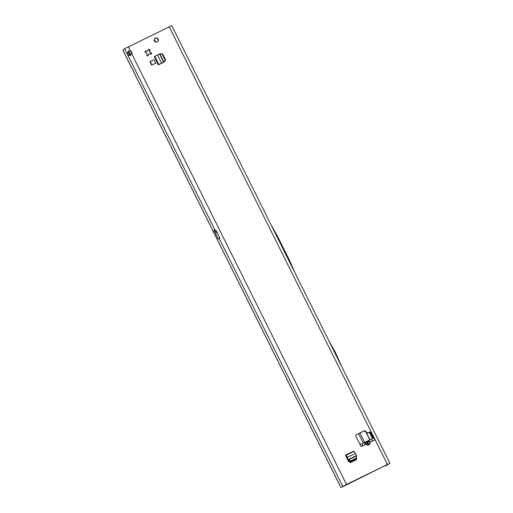 <?xml version="1.0" encoding="UTF-8"?>
<svg xmlns="http://www.w3.org/2000/svg" width="513" height="513" viewBox="0 0 513 513"><rect width="100%" height="100%" fill="white"/><g stroke="black" fill="none" stroke-linecap="round" stroke-linejoin="round"><path stroke-width="0.77" d="M147.552 56.013L148.59 54.301L148.231 55.372A0.776 0.757 -125.8 0 1 147.032 55.673A0.776 0.757 -125.8 0 1 146.782 54.865L147.103 53.711A1.751 1.706 -125.8 0 1 146.654 52.813L145.532 52.364A0.776 0.757 -125.8 0 1 145.346 51.018A0.776 0.757 -125.8 0 1 146.006 50.909L147.16 51.262A1.751 1.706 -125.8 0 1 148.045 50.825L148.462 49.71A0.776 0.757 -125.8 0 1 149.616 49.37A0.776 0.757 -125.8 0 1 149.918 50.216L149.597 51.371A1.751 1.706 -125.8 0 1 150.046 52.268L151.162 52.717A0.776 0.757 -125.8 0 1 151.239 54.128A0.776 0.757 -125.8 0 1 150.687 54.173L149.539 53.82A1.751 1.706 -125.8 0 1 148.655 54.256M361.761 443.79L363.916 442.738L365.487 444.47L366.994 445.085L367.43 443.488L365.923 442.873L365.487 444.47L361.12 446.605L355.926 436.185A1.167 1.141 -125.8 0 1 356.432 434.646L364.243 430.817A1.167 1.141 -125.8 0 1 365.615 431.106L366.821 432.485A1.167 1.141 54.2 0 0 368.193 432.773L369.591 432.093A1.167 1.141 -125.8 0 1 371.136 432.632L373.483 437.345L373.227 438.108L371.258 439.154M363.916 442.738L364.153 442.828A2.02 1.821 -52.2 0 1 365.609 442.719L365.596 442.7A2.02 1.981 -106.2 0 0 364.249 442.604L364.249 442.604A2.02 1.981 -106.2 0 0 363.941 442.725L367.411 441.148A2.02 1.654 -119.4 0 1 367.5 441.103L364.506 442.565M367.821 443.553L366.192 442.527L365.949 442.103L366.673 442.289A2.02 1.654 -119.4 0 1 367.411 441.148L369.014 440.244A2.02 1.654 60.6 0 0 368.276 441.392L367.821 443.553A2.02 0.417 -116.1 0 1 368.834 445.047L369.982 443.617A2.02 0.333 -164.7 0 0 367.911 443.251L366.673 442.289L368.276 441.392M154.875 38.411A2.135 2.09 -125.8 0 1 157.363 41.861M155.33 38.103A2.135 2.09 -125.8 0 1 157.529 41.745A2.135 2.09 -125.8 0 1 154.49 41.091A2.135 2.09 -125.8 0 1 155.33 38.103M340.69 487.01L340.779 487.19A7.766 1.616 -116.1 0 0 341.459 487.35A7.766 1.616 -116.1 0 0 341.504 487.318L346.461 484.458L389.938 463.29L171.74 25.65L124.595 48.748L126.993 53.557L128.583 51.037L130.257 50.819A2.328 2.276 -125.8 0 1 131.809 53.923L129.827 55.584L127.737 55.058A2.328 0.487 63.9 0 1 127.339 54.327A2.328 0.487 63.9 0 1 126.993 53.557L128.699 52.717L128.744 50.986M130.488 55.224L129.449 54.224A2.328 0.487 63.9 0 1 129.045 53.493A2.328 0.487 63.9 0 1 128.699 52.717M369.982 443.617L370.412 442.059L374.772 439.93L373.483 437.345L373.227 438.108M160.332 63.875L158.312 64.862L154.227 56.667L157.44 54.949L161.531 63.144L163.98 62.028L160.332 63.875L164.32 61.926L165.622 59.938L162.615 53.91L160.229 53.724M155.766 63.17L151.675 65.17L149.943 61.695L150.277 61.496L154.035 59.694L155.766 63.17L151.675 65.17M345.852 455.32L353.874 451.395A2.328 0.487 63.9 0 1 353.893 451.389A2.328 0.487 63.9 0 1 355.419 453.415L347.365 457.352L348.436 460.475A2.719 0.564 -116.1 0 1 347.974 459.584L346.538 457.186A2.328 0.487 63.9 0 1 346.525 457.192A2.328 0.487 63.9 0 1 346.455 457.205L348.481 461.264L350.482 462.617L356.407 459.719L356.535 457.32M346.455 457.205L345.435 455.146L353.483 451.209L353.675 451.491M165.622 59.938L164.064 62.047M356.432 434.646L363.909 431.061A1.167 1.141 -125.8 0 1 365.282 431.35L366.487 432.728A1.167 1.141 54.2 0 0 367.859 433.017L369.257 432.331A1.167 1.141 -125.8 0 1 370.803 432.869L373.317 437.916L373.483 437.345M129.93 51.063A2.328 2.276 -125.8 0 1 131.475 54.166L131.392 54.429M384.808 465.772A2.328 2.321 37 0 0 385.968 465.682L388.174 464.182L387.078 464.663L343.216 486.484A7.766 1.616 -116.1 0 1 343.165 486.516A7.766 1.616 -116.1 0 1 343.107 486.536M151.162 52.717L151.239 53.32A0.776 0.757 -125.8 0 1 151.168 54.16M148.578 49.505A0.776 0.757 -125.8 0 1 149.539 49.921L149.533 51.422A1.751 1.706 54.2 0 1 149.976 52.32L150.046 52.268M356.131 458.904L356.073 459.879M368.334 441.693A2.02 0.333 -164.7 0 1 370.412 442.059L369.103 440.199A2.02 1.654 60.6 0 0 369.014 440.244L369.103 440.199M374.772 439.93L372.727 440.93L371.303 439.122L369.123 440.192L371.284 439.134M361.736 443.809L363.172 445.605L362.838 445.842M217.409 233.114L213.998 230.26L214.8 229.677L216.044 230.382L219.84 237.987L219.147 238.391L342.793 486.388M213.998 230.26L218.32 238.987L219.147 238.391M124.595 48.748L123.306 49.678A7.766 1.616 -116.1 0 0 123.062 50.511L123.178 50.749M369.937 439.788L366.314 432.53M346.461 484.458L131.809 53.923L131.475 54.166M389.938 463.29L385.879 465.804A2.328 2.321 -143 0 1 384.603 465.868M369.815 439.853L365.961 432.126M294.904 272.679L289.819 261.021L277.302 235.922L271.05 224.841M129.449 54.224L127.737 55.058L214.8 229.677M128.583 51.037L130.257 50.819L128.263 46.818M130.975 54.853L130.918 54.744A7.766 7.291 58 0 0 128.397 51.755M147.16 51.262L145.147 51.185M150.905 52.903L149.976 52.32M148.045 50.825L147.975 50.877A1.751 1.706 54.2 0 0 147.295 51.146M342.126 367.391L335.316 352.284L329.122 341.312M359.837 444.021L360.427 444.373L361.633 443.848M361.12 446.605L363.172 445.605M365.596 442.7L366.192 442.527A2.02 1.981 -106.2 0 0 364.846 442.43M163.846 62.022L165.301 60.008L162.294 53.974L159.889 53.833M165.09 60.04L162.082 54.006L159.825 53.871L163.846 61.938L165.301 60.008M163.589 62.144L159.505 53.948L157.44 54.949M161.531 63.144L158.87 64.535L154.785 56.34M154.631 56.449L158.87 64.535M158.722 64.644L158.312 64.862M152.008 64.971L150.277 61.496M348.526 459.783L348.551 460.546L350.501 461.655L356.426 458.757L356.522 456.275M356.529 455.897L348.603 459.776L350.546 460.892L350.501 461.655M350.546 460.892L356.471 457.994M348.391 459.526L356.445 455.582L355.419 453.415M347.365 457.352A2.328 0.487 -116.1 0 0 345.839 455.326A2.328 0.487 -116.1 0 0 345.826 455.339L345.435 455.146M366.994 445.085L368.834 445.047M387.405 464.419L169.207 26.779M123.062 50.511L340.779 487.19M369.322 432.305L372.425 438.532M385.776 465.297L385.968 465.682M386.334 465.509L386.142 465.118M372.791 438.339L369.738 432.215M369.591 432.093L369.257 432.331M371.136 432.632L370.803 432.869M368.193 432.773L367.859 433.017M366.821 432.485L366.487 432.728M365.615 431.106L365.282 431.35M364.243 430.817L363.909 431.061M341.504 487.318L343.216 486.484M214.081 230.478L217.538 233.37M368.93 440.301L367.5 441.103M363.275 443.052L358.593 433.665M154.246 40.521L154.644 41.309M155.702 42.04L154.31 39.238M363.929 442.732L361.748 443.796M341.459 487.35L343.165 486.516M123.075 50.652L340.696 487.126M353.893 451.389L345.839 455.326M364.705 442.475L359.979 432.985"/></g></svg>
